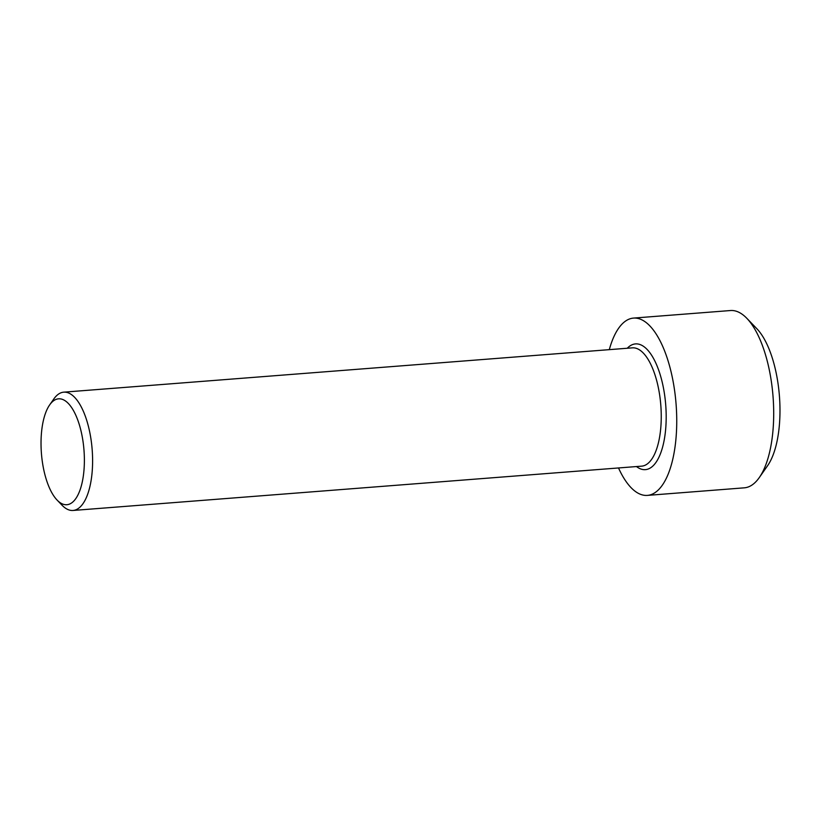 <?xml version="1.0" encoding="UTF-8"?>
<svg xmlns="http://www.w3.org/2000/svg" width="821" height="821" viewBox="0 0 821 821"><rect width="100%" height="100%" fill="white"/><g stroke="black" fill="none" stroke-linecap="round" stroke-linejoin="round"><path stroke-width="1.23" d="M609.295 349.654A88.914 35.744 85.5 0 1 633.535 318.086A88.914 35.744 85.5 0 1 676.699 416.791A88.914 35.744 -94.5 0 1 647.359 495.391A88.914 35.744 -94.5 0 1 618.511 467.96M633.535 318.086L730.495 310.533A88.914 35.744 85.5 0 1 746.833 318.312A88.914 35.744 85.5 0 1 773.659 409.227A88.914 35.744 85.5 0 1 759.251 477.617A88.914 35.744 85.5 0 1 744.308 487.828L647.359 495.391M746.833 318.312L756.89 328.759A76.466 30.736 85.5 0 1 779.95 406.939A76.466 30.736 85.5 0 1 767.563 465.743L759.251 477.617M49.65 404.917L53.806 398.985A59.328 23.85 85.5 0 1 63.781 392.161A59.328 23.85 85.5 0 1 92.578 458.026A59.328 23.85 85.5 0 1 72.997 510.467A59.328 23.85 85.5 0 1 62.098 505.274L57.07 500.051A53.098 21.346 85.5 0 1 41.05 445.762A53.098 21.346 85.5 0 1 49.65 404.917A53.098 21.346 85.5 0 1 71.92 408.027A53.098 21.346 85.5 0 1 84.358 457.759A53.098 21.346 85.5 0 1 57.07 500.051M636.48 466.554A63.073 25.348 -94.5 0 0 666.159 413.866A63.073 25.348 -94.5 0 0 627.265 348.258M72.997 510.467L641.642 466.154A59.328 23.85 -94.5 0 0 661.223 413.712A59.328 23.85 -94.5 0 0 632.427 347.847L63.781 392.161"/></g></svg>

